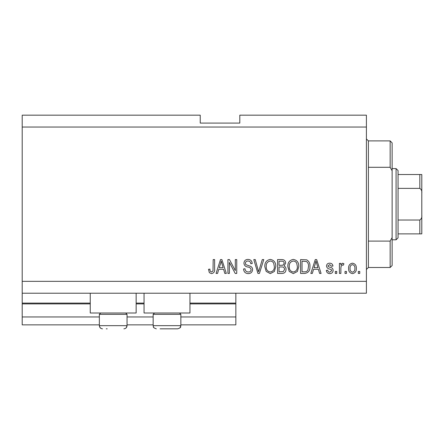 <?xml version="1.0" encoding="UTF-8"?>
<svg xmlns="http://www.w3.org/2000/svg" width="444" height="444" viewBox="0 0 444 444"><rect width="100%" height="100%" fill="white"/><g stroke="black" fill="none" stroke-linecap="round" stroke-linejoin="round"><path stroke-width="0.67" d="M22.2 127.045L366.411 127.045L366.411 115.174L239.804 115.174L239.804 123.088L200.238 123.088L200.238 115.174L22.2 115.174L22.2 324.869L99.351 324.869M127.045 324.869L153.158 324.869M180.852 324.869L235.847 324.869L235.847 316.955L180.852 316.955M22.2 316.955L99.351 316.955M127.045 316.955L153.158 316.955M189.954 303.896L235.847 303.896L235.847 316.955M235.847 303.896L235.847 303.108L189.954 303.108M22.2 303.108L90.249 303.108M136.147 303.108L144.056 303.108M235.847 293.218L235.847 303.108M136.147 293.218L136.147 312.998L90.249 312.998L90.249 293.218M144.056 293.218L144.056 312.998L189.954 312.998L189.954 293.218M22.2 293.218L366.411 293.218L366.411 127.045M229.376 262.41L229.376 273.432L227.933 273.432L227.933 259.585L229.465 259.585L235.309 270.624L235.309 259.585L236.746 259.585L236.746 273.432L235.209 273.432L229.376 262.41M252.575 269.58C252.314 272.194 250.86 273.537 248.213 273.615C245.299 273.432 243.756 271.872 243.578 268.936L245.021 268.759C245.205 270.79 246.309 271.867 248.335 271.994C250 272.011 250.932 271.217 251.132 269.625C250.705 268.015 249.55 267.138 247.674 267.005C245.421 266.639 244.178 265.368 243.939 263.198C244.15 260.761 245.488 259.501 247.957 259.407C250.594 259.535 252.009 260.911 252.214 263.542L250.777 263.725C250.644 261.993 249.722 261.094 248.007 261.028C246.442 261 245.565 261.732 245.377 263.231L245.832 264.641L250.438 266.272C251.842 266.927 252.558 268.026 252.575 269.58M263.78 259.585L259.418 273.432L257.931 273.432L253.79 259.585L255.272 259.585L258.597 271.817L262.282 259.585L263.78 259.585M270.285 273.615L266.206 271.439L264.802 266.694C264.635 262.576 266.467 260.145 270.296 259.407C274.048 260.123 275.874 262.498 275.774 266.522L274.359 271.495L270.285 273.615M293.306 273.615L289.222 271.439L287.823 266.694C287.656 262.576 289.488 260.145 293.312 259.407C297.069 260.123 298.895 262.498 298.79 266.522L297.38 271.495L293.306 273.615M346.448 271.456L346.448 273.432L345.01 273.432L345.01 271.456L346.448 271.456M356.338 268.293C356.526 271.295 355.239 273.071 352.475 273.615C349.744 273.082 348.457 271.339 348.607 268.398C348.451 265.445 349.739 263.708 352.475 263.181C355.167 263.697 356.46 265.401 356.338 268.293M211.499 273.615L209.335 272.638L208.514 269.297L209.951 269.12C209.773 270.618 210.312 271.573 211.566 271.994L212.998 270.951L213.187 259.585L214.624 259.585L214.624 268.986C214.907 271.6 213.864 273.143 211.499 273.615M22.2 281.346L366.411 281.346M313.547 269.297L312.337 273.432L310.839 273.432L315.262 259.585L316.666 259.585L321.09 273.432L319.597 273.432L318.387 269.297L313.547 269.297M333.139 270.363C332.983 272.455 331.846 273.537 329.737 273.615C327.711 273.51 326.568 272.427 326.307 270.374L327.744 270.196C327.888 271.456 328.582 272.117 329.837 272.178L331.701 270.612L331.374 269.697L330.014 269.142C328.016 268.898 326.84 267.871 326.484 266.056C326.673 264.169 327.739 263.209 329.676 263.181C331.601 263.214 332.695 264.174 332.961 266.061L331.524 266.239L329.731 264.624L327.927 265.851L328.382 266.689L329.992 267.266C331.929 267.51 332.978 268.542 333.139 270.363M336.735 271.456L336.735 273.432L335.298 273.432L335.298 271.456L336.735 271.456M340.875 268.215L340.875 273.432L339.432 273.432L339.432 263.364L340.875 263.364L340.875 264.968L342.574 263.181L343.928 263.725L343.39 265.162L342.418 264.979L341.131 266.156L340.875 268.215M359.757 271.456L359.757 273.432L358.319 273.432L358.319 271.456L359.757 271.456M309.94 266.433C310.19 270.535 308.43 272.866 304.673 273.432L300.588 273.432L300.588 259.585L306.693 259.84C309.085 261.288 310.167 263.486 309.94 266.433M286.025 269.369C285.903 272.055 284.51 273.41 281.835 273.432L277.572 273.432L277.572 259.585L281.862 259.585C284.188 259.601 285.459 260.761 285.664 263.07L284.116 265.973C285.442 266.689 286.08 267.821 286.025 269.369M218.77 269.297L217.566 273.432L216.067 273.432L220.49 259.585L221.889 259.585L226.318 273.432L224.819 273.432L223.609 269.297L218.77 269.297M315.323 263.647L314.019 267.677L317.91 267.677L315.967 261.028L315.323 263.647M352.436 264.624C350.671 265.14 349.872 266.394 350.044 268.392C349.872 270.429 350.693 271.689 352.508 272.178C354.273 271.65 355.067 270.39 354.9 268.392C355.067 266.361 354.245 265.107 352.436 264.624M302.025 261.205L302.025 271.817L304.495 271.817C306.149 271.939 307.298 271.267 307.953 269.797L308.502 266.417C308.697 264.324 308.003 262.682 306.416 261.483L302.025 261.205M293.323 261.028C290.393 261.621 289.038 263.52 289.26 266.716C289.166 269.697 290.515 271.456 293.295 271.994C296.159 271.417 297.508 269.58 297.352 266.483L296.753 263.353C296.065 261.893 294.927 261.116 293.323 261.028M279.01 261.205L279.01 265.34L282.967 265.207L284.227 263.298C284.038 261.683 283.083 260.989 281.363 261.205L279.01 261.205M279.01 266.961L279.01 271.817L283.255 271.639L284.582 269.38C284.426 267.649 283.455 266.838 281.663 266.961L279.01 266.961M270.307 261.028C267.371 261.621 266.017 263.52 266.239 266.716C266.15 269.697 267.493 271.456 270.274 271.994C273.138 271.417 274.492 269.58 274.331 266.483L273.732 263.353C273.049 261.893 271.906 261.116 270.307 261.028M220.546 263.647L219.242 267.677L223.138 267.677L221.19 261.028L220.546 263.647M106.277 328.826L107.204 328.826M125.702 312.998L127.045 314.341L99.351 314.341L99.351 325.657L127.045 325.657L126.257 327.75M179.509 312.998L180.852 314.341L153.158 314.341L153.158 325.657L180.852 325.657C180.214 326.729 181.94 327.417 177.689 328.826L160.084 328.826M161.011 328.826L172.999 328.826M177.689 328.826L173.931 328.826M368.387 167.294L390.148 167.294L390.148 140.892L368.387 140.892L368.387 267.499L366.411 269.475M390.148 241.098L392.124 237.59L392.124 265.523L390.148 267.499L390.148 241.098L368.387 241.098M390.148 140.892L392.124 142.874L392.124 170.801L390.148 167.294M392.124 237.59L392.124 170.801M396.081 168.587L398.063 170.568L398.063 237.823L396.081 239.804L396.081 168.587L392.124 168.587M398.063 174.525L421.8 174.525L421.8 233.871L419.824 233.871L419.824 220.024C421.406 218.953 422.066 217.349 421.8 215.212M421.8 193.184C422.061 191.042 421.406 189.438 419.824 188.373L419.824 174.525M398.063 188.373L419.824 188.373M398.063 220.024L419.824 220.024M398.063 233.871L419.824 233.871M420.424 233.871L421.8 233.871M421.8 174.525L421.073 174.525M22.2 303.896L90.249 303.896M136.147 303.896L144.056 303.896M101.843 328.749L102.514 328.826C100.594 328.638 99.539 327.583 99.351 325.657L99.845 327.356L101.143 328.51M125.574 328.332L125.297 328.488M100.694 312.998L99.351 314.341M127.045 314.341L127.045 325.657C126.856 327.583 125.802 328.638 123.882 328.826M154.501 312.998L153.158 314.341M153.513 327.117L153.158 325.657C153.857 326.745 151.953 327.328 156.321 328.826M180.852 314.341L180.852 325.657L180.014 327.805M153.652 327.356L154.001 327.805M368.387 140.892L366.411 138.917M390.148 267.499L368.387 267.499M396.081 239.804L392.124 239.804"/></g></svg>
